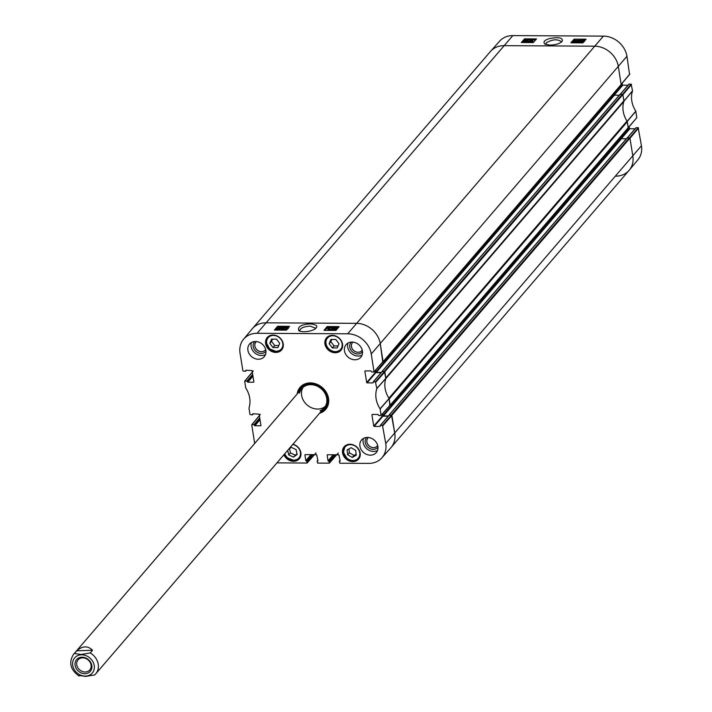 <?xml version="1.0" encoding="UTF-8"?>
<svg xmlns="http://www.w3.org/2000/svg" width="712" height="712" viewBox="0 0 712 712"><rect width="100%" height="100%" fill="white"/><g stroke="black" fill="none" stroke-linecap="round" stroke-linejoin="round"><path stroke-width="1.07" d="M621.247 84.434L383.163 361.616L621.167 84.737L618.345 66.545A22.152 18.743 -139.3 0 0 594.556 46.173L503.971 45.657A22.152 18.743 -139.3 0 0 490.452 51.486L252.368 328.659A22.152 18.743 40.7 0 1 265.887 322.83L356.481 323.346A22.152 18.743 40.7 0 1 380.27 343.718L382.771 362.034M389.108 415.158L391.858 415.301L394.76 433.19A22.152 18.743 40.7 0 1 391.048 447.51L629.132 170.337A22.152 18.743 -139.3 0 0 632.834 156.017L629.942 138.119L627.174 137.941M626.346 138.778L621.505 138.751L620.784 136.953M382.647 413.752L383.421 415.924L388.405 415.95M636.599 117.898L390.221 405.164L628.296 127.991L627.29 121.761L389.215 398.934L389.82 405.591M627.29 121.761A1.842 1.558 -139.3 0 0 627.005 121.04A24.92 21.084 40.7 0 1 623.846 101.522A1.842 1.558 -139.3 0 0 623.89 100.801L622.884 94.571L620.125 94.385M385.797 378.579A1.842 1.558 40.7 0 1 385.77 378.695A24.92 21.084 -139.3 0 0 388.93 398.213A1.842 1.558 40.7 0 1 388.992 398.328M382.05 371.602L384.809 371.744L385.815 377.974L623.89 100.801M619.298 95.221L614.447 95.194L613.726 93.397M375.589 370.195L376.372 372.367L381.356 372.394M82.476 657.852A7.734 6.542 40.7 0 1 90.015 662.124A7.734 6.542 40.7 0 1 89.783 669.956A7.734 6.542 40.7 0 1 79.655 669.885A7.734 6.542 40.7 0 1 78.053 659.882A7.734 6.542 40.7 0 1 82.476 657.852M81.791 657.194A9.025 7.636 -139.3 0 0 77.127 669.823A9.025 7.636 -139.3 0 0 91.492 669.307A9.025 7.636 -139.3 0 0 81.791 657.194M92.542 650.243L90.237 652.931L81.248 654.47L74.413 653.491L76.718 650.804C82.583 645.793 87.861 645.606 92.542 650.243L76.718 650.804M78.881 675.421L85.716 676.4L94.616 674.958L95.764 673.792A14.765 12.496 40.7 0 1 94.705 674.86M636.822 117.8L635.798 111.108A25.143 21.271 40.7 0 1 632.532 90.94L631.126 84.141L622.662 94.224M629.203 126.878L629.444 128.4L620.998 138.244M621.291 138.698L629.844 128.739L629.444 128.4M629.844 128.739L635.077 128.774M627.566 137.683L635.869 128.018M636.163 127.679L638.174 127.688L629.711 137.781M638.575 128.035L629.969 138.288L632.834 156.017A22.152 18.743 40.7 0 1 629.301 170.132L637.943 159.737A21.93 18.556 -139.3 0 0 641.441 145.755L638.174 127.688M629.542 74.342L626.952 56.284A21.93 18.556 -139.3 0 0 603.402 36.116L512.818 35.6A21.93 18.556 -139.3 0 0 499.602 41.171L490.621 51.291A22.152 18.743 40.7 0 1 503.971 45.657L594.556 46.173A22.152 18.743 40.7 0 1 618.345 66.545L621.158 84.505M622.146 83.331L622.395 84.844L613.94 94.687M614.233 95.141L622.786 85.182L622.395 84.844M622.786 85.182L628.029 85.218M620.508 94.135L628.821 84.461M629.105 84.123L631.126 84.141M545.917 44.571L546.211 42.836C552.45 39.285 557.496 38.893 561.332 41.643L561.305 42.159M631.517 84.479L622.911 94.74L623.934 101.246A24.92 21.084 -139.3 0 0 623.872 101.407M629.301 170.132A22.152 18.743 40.7 0 1 615.613 176.158M388.93 398.213L627.005 121.04A24.92 21.084 -139.3 0 0 627.183 121.316L628.215 128.062M576.48 41.109L575.883 41.554L575.154 40.442L573.694 40.896L574.513 41.536L573.044 41.892L575.447 41.901L573.4 42.453L572.404 41.883L573.498 41.438L573.018 40.896L575.349 40.219L576.435 40.842L575.154 40.442L575.26 41.118L573.801 41.572M575.883 41.554L575.26 41.118M573.747 41.225L574.317 41.323M574.878 41.848L574.789 41.296M574.593 42.017L574.513 41.536M573.089 42.15L573.587 42.239M575.127 42.827L575.447 41.901M572.439 42.809L572.404 41.883M572.43 42.773L572.466 42.284M573.498 41.438L573.018 40.896M532.798 40.068L531.286 41.786L532.603 41.732L530.235 42.275L532.167 40.068L532.905 40.753L532.176 41.581M532.603 41.732L532.709 42.408L532.834 41.474M532.709 42.408L531.864 42.578M527.405 42.284L530.885 40.023L527.45 42.551M528.135 42.56L530.992 40.7L530.885 40.023M526.266 41.688L524.619 41.67L525.741 41.332L526.266 41.688L525.741 41.332L525.839 41.919M525.144 42.017L524.664 41.928M527.37 40.682L525.954 41.109L525.296 40.655L526.72 40.219L527.37 40.682L526.72 40.219L526.827 40.904L525.403 41.332M525.954 41.109L525.349 41.002M527.476 41.358L526.827 40.904M527.005 42.204L526.924 41.688L524.958 42.239L523.97 41.661L525.118 41.225L524.646 40.655L526.916 40.006L528.01 40.682L526.542 41.234L526.924 41.688L526.542 41.234M523.987 42.569L523.97 41.661M523.987 42.533L524.041 42.079M525.118 41.225L524.646 40.655M528.046 40.86L528.126 41.358L526.649 41.91L527.031 42.364M581.259 41.492L583.733 40.664L581.259 41.492M580.307 41.812L580.814 41.02L584.579 40.246L584.08 41.038L580.307 41.812L580.413 42.489L580.147 41.723M580.858 41.625L580.965 42.302L581.882 42.462L584.196 41.714L584.205 40.869M584.152 40.531L584.143 41.403M580.965 42.302L580.413 42.489M579.612 40.993L578.171 41.465L577.61 40.967L579.034 40.459L579.612 40.993L579.034 40.459L579.141 41.136L577.717 41.643M578.171 41.465L577.672 41.385M579.719 41.67L579.141 41.136M576.853 41.901L578.011 42.186L579.337 41.412L577.832 41.697L576.942 40.976L579.212 40.237L580.058 41.314L578.696 42.239L577.183 42.48L576.204 41.928L576.853 41.901M577.939 42.373L576.916 41.981L576.942 40.976M580.244 41.074L580.164 41.99L578.803 42.916M576.266 42.836L576.204 41.928M576.266 42.809L576.266 42.293M535.62 39.943L524.708 39.881L522.377 42.524M585.184 40.219L574.086 40.37M572.359 42.337L571.941 42.809M536.51 38.929L533.288 42.587L521.326 42.524L524.539 38.866L536.51 38.929M524.539 38.866L524.708 39.881M586.074 39.213L582.861 42.871L570.891 42.8L574.112 39.142L586.074 39.213M574.112 39.142L574.273 40.166M549.949 45.132C555.832 44.901 559.926 43.637 562.222 41.332C563.156 37.781 558.911 36.864 549.468 38.581C544.511 40.059 542.953 41.892 544.796 44.082L549.949 45.132M277.911 347.59L272.981 347.563L269.812 343.353L271.583 339.126L276.514 339.152L279.683 343.362L277.911 347.59M275.838 352.422A9.505 8.046 40.7 0 1 266.831 347.002A9.505 8.046 40.7 0 1 267.214 337.533A9.505 8.046 40.7 0 1 279.665 337.63A9.505 8.046 40.7 0 1 281.64 349.921A9.505 8.046 40.7 0 1 275.838 352.422M288.538 449.361L291.315 447.385L296.067 449.583L297.144 454.47L293.451 457.104L288.698 454.906L287.692 450.349M335.138 352.76A9.505 8.046 40.7 0 1 326.14 347.34A9.505 8.046 40.7 0 1 326.523 337.871A9.505 8.046 40.7 0 1 338.974 337.96A9.505 8.046 40.7 0 1 340.941 350.26A9.505 8.046 40.7 0 1 335.138 352.76M292.952 444.226A9.505 8.046 40.7 0 1 300.197 450.411A9.505 8.046 40.7 0 1 299.271 458.813A9.505 8.046 40.7 0 1 293.469 461.314A9.505 8.046 40.7 0 1 283.901 454.763M252.609 414.108L253.33 413.77L252.395 414.865L249.983 414.517L248.969 408.056A25.143 21.271 -139.3 0 0 245.702 387.889L244.679 381.187L252.324 372.251L244.901 381.089M252.902 413.77L259.106 414.144L260.939 425.456M260.654 425.794L254.843 425.758L260.013 419.733M259.907 419.065L254.442 425.42L254.843 425.758M254.442 425.42L259.835 418.638M259.729 417.962L253.979 424.655L254.38 424.993M253.979 424.655L251.959 424.646L259.373 415.808L251.737 424.744L260.343 414.482M254.682 443.451A21.93 18.556 40.7 0 1 254.549 442.704L251.737 424.744M312.141 454.665L306.658 461.047L307.272 462.702L314.339 454.683L306.988 463.04L278.098 462.88A21.93 18.556 40.7 0 1 276.959 462.836M306.658 461.047L311.714 454.665M311.028 454.665L305.84 460.709L306.231 461.047M305.84 460.709L304.905 454.968M305.199 454.63L316.644 454.692L317.97 460.771L317.258 461.109L317.908 460.353M334.364 454.799L328.882 461.171L329.487 462.827L336.553 454.808L329.202 463.165L317.579 463.103L317.258 461.109M328.882 461.171L333.928 454.79M333.252 454.79L328.054 460.833L328.454 461.171M328.054 460.833L327.128 455.093M327.413 454.754L338.868 454.817L340.194 460.904M339.909 461.234L340.122 460.477M382.478 425.384L380.457 425.375L389.268 415.114L391.493 415.123L382.478 425.384L385.744 443.451A21.93 18.556 40.7 0 1 381.899 457.816A21.93 18.556 40.7 0 1 368.683 463.387L339.802 463.227L339.482 461.234M380.244 426.132L380.457 425.375M379.95 426.461L374.138 426.435L382.949 416.173L382.558 415.835L373.747 426.096L374.138 426.435M373.747 426.096L371.913 414.785M372.198 414.446L378.01 414.482L378.873 415.577L381.116 415.497L390.132 405.244L389.108 398.489A24.92 21.084 40.7 0 1 385.851 378.419L384.435 371.575L375.42 381.828L376.826 388.627A25.143 21.271 -139.3 0 0 380.092 408.795L381.116 415.497M375.42 381.828L373.399 381.819L381.926 371.895M373.186 382.575L373.399 381.819M372.901 382.914L367.089 382.878L375.9 372.616L375.5 372.278L366.689 382.54L367.089 382.878M366.689 382.54L364.856 371.228M365.149 370.89L370.952 370.925L371.815 372.029L374.058 371.94L383.074 361.687L380.27 343.718A22.152 18.743 -139.3 0 0 356.481 323.346L265.887 322.83A22.152 18.743 -139.3 0 0 252.199 328.855L243.557 339.259A21.93 18.556 40.7 0 1 257.112 333.296L347.696 333.803A21.93 18.556 40.7 0 1 371.255 353.98L374.058 371.94M245.631 370.979L246.281 370.222L245.337 371.308L242.925 370.961L240.051 353.232A21.93 18.556 40.7 0 1 243.557 339.259M245.845 370.213L252.057 370.587L253.881 381.899M253.597 382.237L247.785 382.202L252.956 376.176M252.849 375.509L247.393 381.863L247.785 382.202M247.393 381.863L252.778 375.082M252.671 374.414L246.922 381.098L247.322 381.436M246.922 381.098L244.91 381.089M319.581 413.227A16.892 14.293 -139.3 0 0 328.045 396.299A16.892 14.293 -139.3 0 0 310.396 382.896A16.892 14.293 -139.3 0 0 297.18 393.985M258.322 359.24A9.692 8.197 40.7 0 1 249.147 353.713A9.692 8.197 40.7 0 1 249.538 344.065A9.692 8.197 40.7 0 1 262.23 344.154A9.692 8.197 40.7 0 1 264.241 356.694A9.692 8.197 40.7 0 1 258.322 359.24M370.338 455.164A9.692 8.197 40.7 0 1 361.162 449.646A9.692 8.197 40.7 0 1 361.554 439.989A9.692 8.197 40.7 0 1 374.254 440.087A9.692 8.197 40.7 0 1 376.256 452.618A9.692 8.197 40.7 0 1 370.338 455.164M354.896 359.783A9.692 8.197 40.7 0 1 345.712 354.264A9.692 8.197 40.7 0 1 346.103 344.608A9.692 8.197 40.7 0 1 358.803 344.706A9.692 8.197 40.7 0 1 360.806 357.237A9.692 8.197 40.7 0 1 354.896 359.783M352.778 461.643A9.505 8.046 40.7 0 1 343.771 456.223A9.505 8.046 40.7 0 1 344.163 446.762A9.505 8.046 40.7 0 1 356.614 446.851A9.505 8.046 40.7 0 1 358.581 459.142A9.505 8.046 40.7 0 1 352.778 461.643M299.93 331.258L299.654 330.671C300.357 328.063 303.864 326.541 310.174 326.105L315.238 328.081L315.176 328.722M362.221 350.019A6.132 5.189 40.7 0 1 361.767 350.669A6.132 5.189 40.7 0 1 353.757 350.571A6.132 5.189 40.7 0 1 352.476 342.659M265.211 350.099A6.132 5.189 40.7 0 1 257.192 350.019A6.132 5.189 40.7 0 1 255.911 342.107M377.227 446.032A6.132 5.189 40.7 0 1 369.208 445.952A6.132 5.189 40.7 0 1 367.926 438.04A6.132 5.189 40.7 0 1 368.478 437.506M272.981 347.563L274.716 345.551L278.757 345.569M272.474 339.126L271.539 341.342L274.716 345.551M269.812 343.353L271.539 341.342M293.451 457.104L297.002 453.793M289.499 448.676L290.425 452.894L295.186 455.084M288.698 454.906L290.425 452.894M332.29 347.901L329.122 343.691L330.893 339.455L335.815 339.482L338.992 343.691L337.212 347.928L332.29 347.901L334.026 345.881L338.067 345.907M331.774 339.464L330.849 341.671L334.026 345.881M329.122 343.691L330.849 341.671M347.678 454.79L347.1 449.931L351.141 447.706L355.706 450.376L356.276 455.226L352.244 457.451L347.678 454.79L349.405 452.77L353.971 455.44L356.16 454.229M352.244 457.451L353.971 455.44M348.951 448.916L349.405 452.77M301.06 387.07A16.332 13.822 -139.3 0 0 298.746 392.161M321.148 411.403A16.332 13.822 -139.3 0 0 325.829 408.341M321.797 410.646A15.415 13.047 -139.3 0 0 327.315 398.257A15.415 13.047 -139.3 0 0 314.321 384.524A15.415 13.047 -139.3 0 0 299.396 391.404M320.089 410.78A14.765 12.496 -139.3 0 0 326.701 398.266A14.765 12.496 -139.3 0 0 313.458 384.943A14.765 12.496 -139.3 0 0 299.521 393.113M303.072 387.337A14.765 12.496 -139.3 0 0 307.166 405.021A14.765 12.496 -139.3 0 0 325.259 406.392M383.136 361.447L374.12 371.7L383.074 361.687M375.233 370.605L375.5 372.278M375.9 372.616L381.134 372.652M382.219 371.557L384.435 371.575M390.194 404.995L381.178 415.256L390.132 405.244M382.282 414.162L382.558 415.835M382.949 416.173L388.191 416.2M381.899 457.816L390.879 447.706A22.152 18.743 -139.3 0 0 394.76 433.19L391.493 415.123M284.871 329.345L286.9 329.006L285.797 328.579L287.541 327.965L286.998 327.609L285.138 327.956L287.176 327.378L288.182 327.974L287.087 328.437L287.568 328.997L285.245 329.7L284.159 329.051L285.441 329.469M286.9 329.006L286.268 328.552L285.913 329.255L285.797 328.579M287.007 329.674L286.375 329.229M287.541 327.965L286.998 327.609L287.096 328.223M285.815 328.57L285.726 328.01M285.815 328.686L285.138 327.956M288.378 328.419L288.182 327.974M284.293 330.119L284.159 329.051M284.204 329.968L284.23 329.487M327.796 329.843L329.291 328.063L327.983 328.125L330.35 327.556L327.885 330.368M329.407 328.739L327.867 329.069L327.751 328.392M328.668 330.368L330.35 327.556L333.118 327.582M328.508 330.368L328.428 329.852M333.172 327.547L329.709 329.896L333.172 327.547M333.768 328.063L333.688 327.547L335.352 327.591M330.297 330.377L330.217 329.896M333.688 329.051L333.581 328.374L330.608 330.386M329.79 330.377L329.709 329.896M334.364 328.454L335.441 327.823L335.966 328.188L334.845 328.535L334.311 328.161L334.845 328.535M335.539 328.428L335.441 327.823L335.966 328.188M335.405 329.914L334.747 329.433L333.332 329.887M333.287 329.585L334.631 328.766L335.29 329.238L333.875 329.692L333.225 329.211L333.875 329.692M334.747 329.433L334.631 328.766L335.29 329.238M333.661 328.17L335.619 327.591L336.607 328.196L335.468 328.65L335.948 329.238L333.679 329.923L332.575 329.211L334.044 328.641L333.661 328.17L334.044 328.641M336.651 328.428L335.147 330.413M335.468 328.65L335.583 329.318M332.753 330.395L332.575 329.211M279.442 328.579L276.968 329.345L279.309 328.873M279.327 328.383L276.861 329.238L279.327 328.383M280.279 328.054L279.78 328.873L275.864 329.585L276.505 328.855L280.279 328.054M284.426 328.214L283.848 328.624L283.696 327.707L282.575 327.654L281.249 328.463L282.753 328.161L283.643 328.908L281.382 329.683L280.439 328.143M279.852 328.348L280.038 329.247L279.015 330.092M276.674 330.074L276.576 329.478M275.945 330.074L275.864 329.585M276.443 329.389L276.505 328.855M283.091 329.603L282.522 329.086L281.089 329.576M281.053 329.362L282.415 328.41L282.984 328.926L281.56 329.451L280.982 328.899L281.56 329.451M282.522 329.086L282.415 328.41L282.984 328.926M280.439 330.101L280.528 328.57L281.89 327.609L283.403 327.351L284.382 327.929L283.741 327.938M283.812 328.383L283.278 328.259M282.664 328.17L282.575 327.654M282.86 328.837L283.892 329.247L283.776 328.57L283.759 329.585L282.913 330.11M329.932 327.565L327.342 327.547L324.992 330.35M338.298 327.609L335.877 327.6M288.734 327.333L277.778 327.271L275.428 330.074M327.173 326.541L339.143 326.612L335.948 330.413L323.987 330.341L327.173 326.541L327.342 327.547M277.609 326.256L289.57 326.327L286.384 330.128L274.414 330.065L277.609 326.256L277.778 327.271M310.503 323.898C301.247 324.405 297.367 326.701 298.853 330.777C305.056 333.421 315.665 329.843 316.03 327.938C318.077 325.98 316.235 324.636 310.503 323.898M351.274 342.089A7.423 6.283 -139.3 0 0 352.565 351.959A7.423 6.283 -139.3 0 0 362.524 351.746M361.767 350.669A6.132 5.189 40.7 0 1 353.731 350.607A6.132 5.189 40.7 0 1 352.458 342.677A6.132 5.189 40.7 0 1 353.027 342.125M348.052 343.033A9.692 8.197 -139.3 0 0 358.1 356.053A9.692 8.197 -139.3 0 0 362.07 355.083M254.709 341.538A7.423 6.283 -139.3 0 0 256 351.417A7.423 6.283 -139.3 0 0 265.959 351.203M265.656 349.476A6.132 5.189 40.7 0 1 265.193 350.117A6.132 5.189 40.7 0 1 257.166 350.064A6.132 5.189 40.7 0 1 255.893 342.125A6.132 5.189 40.7 0 1 256.462 341.573M251.478 342.49A9.692 8.197 -139.3 0 0 261.526 355.51A9.692 8.197 -139.3 0 0 265.505 354.532M366.725 437.471A7.423 6.283 -139.3 0 0 368.015 447.341A7.423 6.283 -139.3 0 0 377.974 447.127M377.672 445.401A6.132 5.189 40.7 0 1 377.209 446.05A6.132 5.189 40.7 0 1 369.181 445.988A6.132 5.189 40.7 0 1 367.908 438.058M363.494 438.414A9.692 8.197 -139.3 0 0 373.551 451.435A9.692 8.197 -139.3 0 0 377.52 450.465M298.034 392.98A16.332 13.822 40.7 0 1 300.695 387.47A16.332 13.822 40.7 0 1 310.672 383.181A16.332 13.822 40.7 0 1 326.149 392.49A16.332 13.822 40.7 0 1 325.482 408.759A16.332 13.822 40.7 0 1 320.445 412.221M257.112 333.296L512.818 35.6M385.744 443.451L641.441 145.755M391.858 415.301L629.942 138.119M391.369 414.873L629.444 137.701M389.313 414.865L635.932 127.777M383.421 415.924L621.505 138.751M382.931 415.497L621.006 138.324M385.77 378.695L623.846 101.522M384.809 371.744L622.884 94.571M384.311 371.317L622.386 94.144M382.264 371.308L620.339 94.135M376.372 372.367L614.447 95.194M375.874 371.94L613.949 94.767M371.255 353.98L626.952 56.284M347.696 333.803L603.402 36.116M72.784 665.818A11.632 9.843 40.7 0 1 81.301 654.817A11.632 9.843 40.7 0 1 94.162 665.061A11.632 9.843 40.7 0 1 85.636 676.071A11.632 9.843 40.7 0 1 72.784 665.818M90.237 652.931A14.765 12.496 40.7 0 1 95.764 673.792L324.227 407.816M79.068 676.053C70.452 669.867 68.548 662.703 73.363 654.551A14.765 12.496 40.7 0 1 74.413 653.491M574.504 42.061L574.415 41.527M581.882 42.462L581.775 41.786M577.913 42.213L577.832 41.697M578.785 42.845L578.696 42.239M623.934 101.246L632.532 90.94M632.541 90.789L623.943 101.095M635.798 111.108L627.183 121.316M627.245 121.467L635.852 111.25M629.826 74.012L621.22 84.265M636.875 117.569L628.269 127.822M267.133 339.375A8.678 7.343 40.7 0 1 281.044 339.401A8.678 7.343 40.7 0 1 276.06 351.292A8.678 7.343 40.7 0 1 267.133 339.375M292.73 444.475A8.678 7.343 40.7 0 1 300.482 452.832A8.678 7.343 40.7 0 1 294.19 460.166A8.678 7.343 40.7 0 1 284.764 453.758M284.649 453.891A9.042 7.654 -139.3 0 0 291.475 460.032A9.042 7.654 -139.3 0 0 299.369 457.985A9.042 7.654 -139.3 0 0 300.98 453.953M271.762 335.121A9.042 7.654 -139.3 0 0 268.015 337.31A9.042 7.654 -139.3 0 0 266.947 339.054A9.042 7.654 -139.3 0 0 270.845 349.743A9.042 7.654 -139.3 0 0 281.738 349.103A9.042 7.654 -139.3 0 0 283.34 345.062M326.443 339.713A8.678 7.343 40.7 0 1 340.354 339.74A8.678 7.343 40.7 0 1 335.37 351.63A8.678 7.343 40.7 0 1 326.443 339.713M331.071 335.459A9.042 7.654 -139.3 0 0 327.324 337.648A9.042 7.654 -139.3 0 0 326.247 339.393A9.042 7.654 -139.3 0 0 330.154 350.082A9.042 7.654 -139.3 0 0 341.048 349.432A9.042 7.654 -139.3 0 0 342.65 345.4M346.86 445.507A8.678 7.343 40.7 0 1 359.774 452.992A8.678 7.343 40.7 0 1 348.435 459.231A8.678 7.343 40.7 0 1 346.86 445.507M348.702 444.341A9.042 7.654 -139.3 0 0 346.788 445.062A9.042 7.654 -139.3 0 0 344.955 446.54A9.042 7.654 -139.3 0 0 346.833 458.234A9.042 7.654 -139.3 0 0 358.679 458.323A9.042 7.654 -139.3 0 0 360.281 454.292M301.692 386.447A16.251 13.75 -139.3 0 0 298.853 392.036M321.254 411.278A16.251 13.75 -139.3 0 0 326.345 407.629M305.813 383.99A15.887 13.448 -139.3 0 0 299.262 391.555M321.664 410.797A15.887 13.448 -139.3 0 0 328.161 403.188M333.759 330.404L333.679 329.923M279.887 329.54L279.78 328.873M277.021 330.083L276.941 329.603M283.269 328.214L283.162 327.582M385.86 378.268L376.835 388.476M376.826 388.627L385.851 378.419M375.82 382.166L384.836 371.913M389.108 398.489L380.092 408.795M380.155 408.946L389.161 398.64M307.059 461.385L312.826 454.674M329.273 461.509L335.041 454.799M382.869 425.723L391.885 415.47M389.144 414.936L627.227 137.763M390.14 405.466L628.224 128.293M382.095 371.379L620.17 94.206M383.092 361.91L621.167 84.737M73.363 654.551L301.826 388.574M572.911 41.154L573.018 41.83M524.539 40.913L524.646 41.59M527.005 41.483L527.111 42.159M580.663 41.367L580.769 42.044M584.232 40.718L584.338 41.394M620.366 94.135L628.883 84.221M621.238 84.408L629.764 74.244M300.535 456.632L298.132 459.107L293.878 460.397L287.301 457.78L284.613 453.927M282.904 347.741L280.492 350.215L276.238 351.514L269.67 348.889L266.448 343.006L266.929 339.081L269.18 335.957M328.49 336.295L326.23 339.419C322.322 344.127 331.988 356.659 341.048 349.432L342.205 348.079M346.121 445.178L344.955 446.54L343.407 452.334L346.984 458.439C351.417 461.518 355.315 461.474 358.679 458.323L359.845 456.971M336.046 328.971L336.162 329.638M279.923 328.517L280.038 329.184M276.363 329.193L276.478 329.861M244.679 381.187L253.285 370.925M246.414 370.222L245.569 371.21M253.472 413.77L252.618 414.767M316.057 452.885L307.21 462.942M317.881 460.219L317.036 461.207M340.105 460.344L339.25 461.332M338.271 453.019L329.425 463.067M389.046 415.212L380.235 425.473M381.988 371.655L373.177 381.917"/></g></svg>
